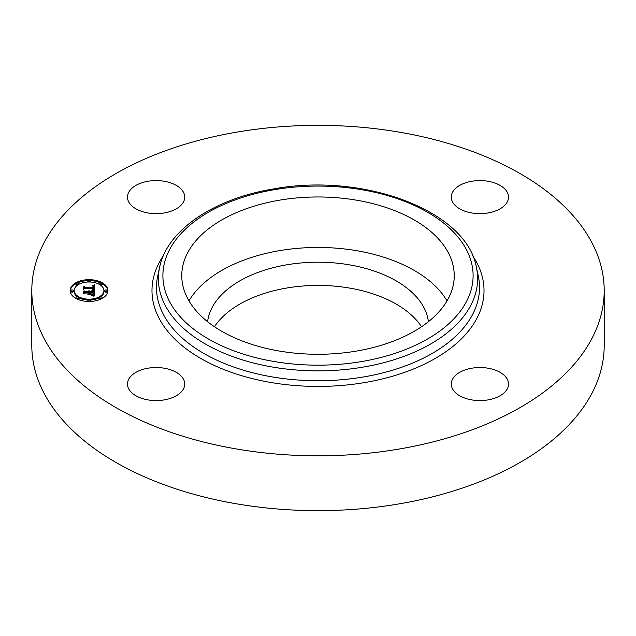 <?xml version="1.0" encoding="UTF-8"?>
<svg xmlns="http://www.w3.org/2000/svg" width="636" height="636" viewBox="0 0 636 636"><rect width="100%" height="100%" fill="white"/><g stroke="black" fill="none" stroke-linecap="round" stroke-linejoin="round"><path stroke-width="0.95" d="M188.971 300.86A136.231 78.649 180 0 1 318 247.452A136.231 78.649 180 0 1 447.029 300.86M207.598 321.705A110.664 63.894 180 0 1 286.844 264.791A110.664 63.894 180 0 1 428.402 321.705M214.467 326.745A110.664 63.894 180 0 1 286.844 288.005A110.664 63.894 180 0 1 421.533 326.745M604.2 290.58L604.2 345.42A286.2 165.233 180 0 1 398.573 503.974A286.2 165.233 180 0 1 31.8 345.42L31.8 290.58A286.2 165.233 180 0 1 237.427 132.026A286.2 165.233 180 0 1 604.2 290.58A286.2 165.233 180 0 1 398.573 449.135A286.2 165.233 180 0 1 31.8 290.58M448.722 253.486A136.231 78.649 180 0 1 454.231 275.627A136.231 78.649 180 0 1 337.374 353.481A136.231 78.649 180 0 1 187.278 297.767A136.231 78.649 180 0 1 181.769 275.627A136.231 78.649 180 0 1 298.626 197.772A136.231 78.649 180 0 1 448.722 253.486M487.955 399.909A28.62 16.52 180 0 1 451.282 384.057A28.62 16.52 180 0 1 471.84 368.196A28.62 16.52 180 0 1 508.522 384.057A28.62 16.52 180 0 1 487.955 399.909M507.361 192.462A28.62 16.52 180 0 1 508.522 197.112A28.62 16.52 180 0 1 483.972 213.465A28.62 16.52 180 0 1 452.435 201.763A28.62 16.52 180 0 1 451.282 197.112A28.62 16.52 180 0 1 475.831 180.751A28.62 16.52 180 0 1 507.361 192.462M148.045 181.252A28.62 16.52 180 0 1 184.718 197.112A28.62 16.52 180 0 1 164.16 212.965A28.62 16.52 180 0 1 127.478 197.112A28.62 16.52 180 0 1 148.045 181.252M183.566 379.398A28.62 16.52 180 0 1 184.718 384.057A28.62 16.52 180 0 1 160.169 400.41A28.62 16.52 180 0 1 128.639 388.707A28.62 16.52 180 0 1 127.478 384.057A28.62 16.52 180 0 1 152.028 367.695A28.62 16.52 180 0 1 183.566 379.398M89.04 301.488A18.889 10.907 180 0 1 70.151 290.58A18.889 10.907 180 0 1 89.04 279.673A18.889 10.907 180 0 1 107.929 290.58A18.889 10.907 180 0 1 89.04 301.488M89.04 299.174A14.882 8.594 180 0 1 74.158 290.58A14.882 8.594 180 0 1 89.04 281.986A14.882 8.594 180 0 1 103.922 290.58A14.882 8.594 180 0 1 89.04 299.174M94.573 290.549L92.188 289.897L93.691 289.372L93.945 288.219L85.001 288.164L84.103 288.728L84.103 286.55L85.065 287.218L93.277 287.218L93.126 286.327L91.966 285.818L93.198 286.144L93.897 287.218L93.667 285.985L92.053 285.564L94.605 284.872L94.573 290.549M94.017 290.819L91.759 290.191L94.017 290.819M92.959 289.539L93.277 288.553L84.978 288.545L83.419 289.3L83.65 286.757L83.65 289.038L84.906 288.402L93.508 288.402L92.959 289.587M94.692 295.971L92.212 295.191L93.786 294.428L94.009 292.616L90.145 292.616L93.556 292.91L93.508 294.198L92.713 294.889L93.325 293.029L90.145 293.029L90.145 293.752L91.536 294.508L88.078 294.508L89.445 293.713L89.445 292.616L85.288 292.616L84.214 293.228L84.214 290.89L85.288 291.67L88.841 291.67L88.531 290.93L89.445 291.67L88.968 290.724L90.145 291.67L93.627 291.67L94.692 291.026L94.692 295.971L94.692 291.956L93.627 292.6L90.145 292.6L89.469 291.805M93.913 296.201L91.663 295.478L93.913 296.201M87.681 294.858L91.369 294.738L87.681 294.858M88.754 293.029L85.224 293.029L83.419 293.872L83.419 291.105L83.65 293.601L85.121 292.91L88.976 292.91L88.754 294.007L88.754 293.029M105.926 291.24A1.145 0.66 180 0 1 104.781 290.58A1.145 0.66 180 0 1 105.926 289.921A1.145 0.66 180 0 1 107.071 290.58A1.145 0.66 180 0 1 105.926 291.24M89.04 300.995A1.145 0.66 180 0 1 87.895 300.327A1.145 0.66 180 0 1 89.04 299.667A1.145 0.66 180 0 1 90.185 300.327A1.145 0.66 180 0 1 89.04 300.995M100.981 298.133A1.145 0.66 180 0 1 99.836 297.473A1.145 0.66 180 0 1 100.981 296.813A1.145 0.66 180 0 1 102.126 297.473A1.145 0.66 180 0 1 100.981 298.133M72.154 291.24A1.145 0.66 180 0 1 71.009 290.58A1.145 0.66 180 0 1 72.154 289.921A1.145 0.66 180 0 1 73.299 290.58A1.145 0.66 180 0 1 72.154 291.24M77.099 298.133A1.145 0.66 180 0 1 75.954 297.473A1.145 0.66 180 0 1 77.099 296.813A1.145 0.66 180 0 1 78.244 297.473A1.145 0.66 180 0 1 77.099 298.133M89.04 280.174A1.145 0.66 180 0 1 90.185 280.834A1.145 0.66 180 0 1 89.04 281.494A1.145 0.66 180 0 1 87.895 280.834A1.145 0.66 180 0 1 89.04 280.174M100.981 283.028A1.145 0.66 180 0 1 102.126 283.688A1.145 0.66 180 0 1 100.981 284.348A1.145 0.66 180 0 1 99.836 283.688A1.145 0.66 180 0 1 100.981 283.028M77.099 283.028A1.145 0.66 180 0 1 78.244 283.688A1.145 0.66 180 0 1 77.099 284.348A1.145 0.66 180 0 1 75.954 283.688A1.145 0.66 180 0 1 77.099 283.028M88.841 292.083L89.445 292.6L89.469 291.526M84.214 293.228L84.214 291.821L85.288 292.6L88.841 292.6L88.841 291.67M94.001 293.729L94.009 292.616M93.595 294.627L93.595 295.541L93.945 294.977L94.001 292.799M93.627 291.67L93.627 292.6M90.145 291.67L90.145 292.6M90.113 291.526L90.113 292.457M90.066 291.399L90.066 292.329M89.994 291.272L89.994 292.21M89.907 291.169L89.907 292.099M89.803 291.065L89.803 292.004M89.676 290.978L89.676 291.908M89.525 290.898L89.525 291.829M89.461 291.598L89.461 292.528M89.445 291.67L89.445 292.6M89.064 291.67L89.064 292.6M89.056 291.574L89.056 292.512M89.04 291.487L89.04 292.425M89.016 291.407L89.016 292.345M88.976 291.328L88.976 292.266M88.929 291.256L88.929 292.186M88.873 291.185L88.873 292.115M85.288 291.67L85.288 292.6M89.445 293.713L89.445 294.508M90.145 293.752L90.145 294.508M93.317 294.118L93.317 294.524M93.579 293.291L93.579 293.864M93.572 293.172L93.572 293.911M93.556 292.91L93.556 293.848M93.993 293.673L93.993 294.603M93.985 293.808L93.985 294.738M93.969 293.927L93.969 294.865M93.945 294.047L93.945 294.977M93.913 294.15L93.913 295.088M93.882 294.253L93.882 295.191M93.834 294.341L93.834 295.279M93.786 294.428L93.786 295.358M93.731 294.5L93.731 295.438M93.667 294.563L93.667 295.502M93.5 294.691L93.5 295.509M93.397 294.754L93.397 295.478M93.277 294.81L93.277 295.446M93.142 294.873L93.142 295.406M92.983 294.937L92.983 295.374M93.738 286.057L94.605 285.81L94.677 290.58M93.492 287.162L93.897 288.148L93.945 286.757M93.285 287.17L93.492 287.663M84.103 288.728L84.103 287.48L85.065 288.148L93.277 288.148L93.285 286.876M93.746 289.316L93.985 288.649M94.605 284.872L94.605 285.81M94.327 284.96L94.327 285.89M94.056 285.039L94.056 285.969M93.786 285.111L93.786 286.049M93.524 285.182L93.524 285.874M93.261 285.246L93.261 285.747M93.945 286.844L93.945 287.774M93.937 286.931L93.937 287.87M93.929 287.027L93.929 287.957M93.913 287.122L93.913 288.052M93.897 287.218L93.897 288.148M93.484 286.669L93.484 287.607M93.468 286.582L93.468 287.512M93.444 286.494L93.444 287.424M93.405 286.407L93.405 287.345M93.365 286.335L93.365 287.273M93.317 286.264L93.317 287.202M93.261 286.208L93.261 286.613M93.277 287.218L93.277 288.148M85.065 287.218L85.065 288.148M93.977 288.752L93.977 289.69M93.969 288.847L93.969 289.785M93.945 288.943L93.945 289.873M93.921 289.022L93.921 289.96M93.889 289.11L93.889 290.04M93.85 289.181L93.85 290.119M93.802 289.253L93.802 290.183M93.691 289.372L93.691 290.262M93.619 289.428L93.619 290.239M93.54 289.475L93.54 290.215M93.452 289.523L93.452 290.183M93.349 289.571L93.349 290.151M93.238 289.611L93.238 290.119M93.11 289.658L93.11 290.088M83.419 289.3L83.65 287.695M93.508 288.402L93.508 288.871M93.277 288.943L93.277 289.428M93.261 289.038L93.261 289.444M83.419 293.872L83.65 291.924M107.913 291.05A18.889 10.907 0 0 0 102.126 283.648M100.901 283.028A18.889 10.907 0 0 0 90.129 280.627M87.951 280.627A18.889 10.907 0 0 0 77.179 283.028M75.954 283.648A18.889 10.907 0 0 0 70.167 291.05M74.158 290.58L74.158 291.519A14.882 8.594 0 0 0 77.346 296.829M78.244 297.425A14.882 8.594 0 0 0 87.975 300.089M90.105 300.089A14.882 8.594 0 0 0 99.836 297.425M100.734 296.829A14.882 8.594 0 0 0 103.922 291.519L103.922 290.58M104.781 290.58L104.781 291.519A1.145 0.66 0 0 0 105.926 292.178A1.145 0.66 0 0 0 107.071 291.519L107.071 290.58M87.895 300.327L87.895 301.265A1.145 0.66 0 0 0 87.951 301.472M90.129 301.472A1.145 0.66 0 0 0 90.185 301.265L90.185 300.327M99.836 297.473L99.836 298.411A1.145 0.66 0 0 0 100.901 299.071M102.126 298.451A1.145 0.66 0 0 0 102.126 298.411L102.126 297.473M71.009 290.58L71.009 291.519A1.145 0.66 0 0 0 72.154 292.178A1.145 0.66 0 0 0 73.299 291.519L73.299 290.58M75.954 297.473L75.954 298.411A1.145 0.66 0 0 0 75.954 298.451M77.179 299.071A1.145 0.66 0 0 0 78.244 298.411L78.244 297.473M90.105 282.01A1.145 0.66 0 0 0 90.185 281.764L90.185 280.834M87.895 280.834L87.895 281.764A1.145 0.66 0 0 0 87.975 282.01M100.734 285.27A1.145 0.66 0 0 0 100.981 285.286A1.145 0.66 0 0 0 102.126 284.626L102.126 283.688M99.836 283.688L99.836 284.626A1.145 0.66 0 0 0 99.836 284.666M75.954 283.688L75.954 284.626A1.145 0.66 0 0 0 77.099 285.286A1.145 0.66 0 0 0 77.346 285.27M78.244 284.666A1.145 0.66 0 0 0 78.244 284.626L78.244 283.688M476.372 267.223L478.256 275.865A161.512 93.246 180 0 1 363.474 376.965A161.512 93.246 180 0 1 157.744 275.865L159.628 267.223C167.236 229.866 214.157 198.623 273.567 188.924C362.981 172.237 466.474 210.484 476.372 267.223A159.62 92.156 180 0 1 362.941 367.139A159.62 92.156 180 0 1 159.628 267.223M472.596 255.64A166.02 95.853 180 0 1 364.738 382.554A166.02 95.853 180 0 1 195.57 355.317A166.02 95.853 180 0 1 163.404 255.64M361.669 361.55A155.105 89.549 180 0 1 169.168 300.836A155.105 89.549 180 0 1 274.331 189.695A155.105 89.549 180 0 1 466.832 250.417A155.105 89.549 180 0 1 361.669 361.55M93.564 293.045L93.564 293.967"/></g></svg>
